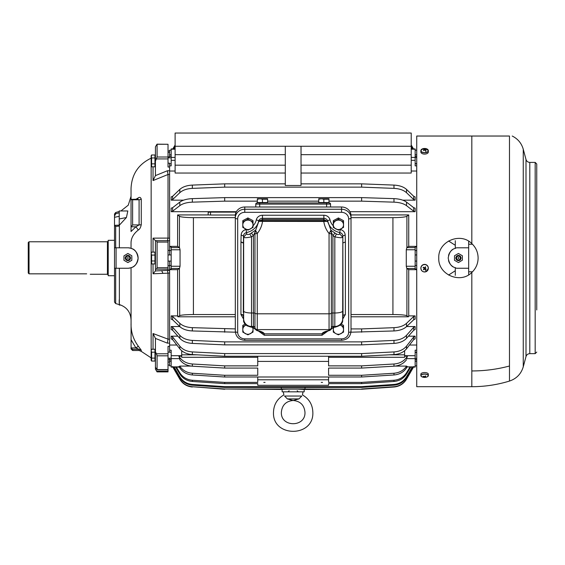 <?xml version="1.0" encoding="UTF-8"?>
<svg xmlns="http://www.w3.org/2000/svg" width="565" height="565" viewBox="0 0 565 565"><rect width="100%" height="100%" fill="white"/><g stroke="black" fill="none" stroke-linecap="round" stroke-linejoin="round"><path stroke-width="0.85" d="M350.971 214.933L408.728 214.933L408.728 246.375L416.73 246.375M408.728 246.375L406.899 247.548L406.899 216.254L408.728 214.933M416.73 269.675L408.728 269.675L406.814 268.453L406.277 266.263L406.277 249.779L406.899 247.548M406.814 247.597L415.155 247.597L415.155 246.962L416.73 246.962M415.155 250.592L416.73 250.592M415.155 265.458L416.73 265.458M415.155 247.597L415.155 269.081L416.73 269.081M177.911 336.175L171.202 336.175L171.202 338.838L172.643 339.65L179.811 348.803C182.693 352.256 186.867 354.184 192.347 354.58L224.693 356.247L361.635 356.247L361.635 353.584L224.693 353.584L224.693 356.247M408.417 336.175L415.127 336.175L415.127 338.838L413.686 339.65L406.518 348.803C403.636 352.256 399.462 354.184 393.982 354.58L361.635 356.247M409.47 345.031L416.73 345.031M408.728 269.675L408.728 315.884L415.127 315.884L415.127 319.169L413.686 319.776L406.518 326.627C403.636 329.218 399.462 330.659 393.982 330.949L350.971 332.199M406.609 326.542L415.127 326.542L415.127 329.536L413.686 330.25L406.518 338.315C403.636 341.359 399.462 343.054 393.982 343.4L361.635 344.869L224.693 344.869L224.693 341.874L361.635 341.874L361.635 344.869M179.719 326.542L171.202 326.542L171.202 329.536L172.643 330.25L179.811 338.315C182.693 341.359 186.867 343.054 192.347 343.4L224.693 344.869M169.599 261.094L169.599 269.675L177.601 269.675L177.601 315.884L171.202 315.884L171.202 319.169L172.643 319.776L179.811 326.627C182.693 329.218 186.867 330.659 192.347 330.949L235.358 332.199M169.599 254.949L169.599 246.962L171.174 246.962L171.174 269.081L169.599 269.081L169.599 343.132L167.381 343.132L168.024 339.134L153.037 333.534L153.037 349.241M169.599 345.031L176.859 345.031M404.611 355.703L415.155 355.703L415.155 350.194L416.73 350.194M415.155 352.263L416.73 352.263M415.155 359.693L416.73 359.693M415.155 361.247L416.73 361.247M169.599 358.224L169.599 365.845L171.174 365.845M415.155 154.796L416.73 154.796M415.155 156.35L416.73 156.35M415.155 163.786L416.73 163.786M411.221 148.941L415.155 148.941L415.155 165.856L416.73 165.856M411.221 171.018L416.73 171.018M301.032 173.045L411.221 173.045L411.221 165.171L301.032 165.171M361.635 183.851L393.982 185.094C399.462 185.391 403.636 186.831 406.518 189.416L413.686 196.274L415.127 196.881L415.127 200.165L413.686 199.551L406.518 192.7C403.636 190.115 399.462 188.675 393.982 188.378L361.635 187.128L361.635 183.851L301.032 183.851M285.297 183.851L224.693 183.851L192.347 185.094C186.867 185.391 182.693 186.831 179.811 189.416L172.643 196.274L171.202 196.881L171.202 200.165L183.59 200.165M402.739 200.165L415.127 200.165M285.297 146.264L301.032 146.264L301.032 185.482L285.297 185.482L285.297 146.264L175.108 146.264L175.108 173.045L285.297 173.045M156.505 158.92L168.024 158.92L168.024 144.28L157.084 144.28L157.084 157.006L155.432 161.082L155.432 175.616L153.037 180.567L168.024 174.5L168.024 238.148L169.599 238.148L169.599 240.711L169.599 171.018L175.108 171.018M156.484 269.145L168.024 269.145L168.024 242.081L157.084 242.081L157.084 267.704L156.484 269.145L155.432 269.378L155.432 240.711L169.599 240.711L169.599 246.962L169.599 246.375L177.601 246.375L179.515 247.597L180.051 249.779L180.051 266.263L179.43 268.502L179.727 315.623C181.485 314.973 186.047 314.606 193.407 314.536L235.315 314.536M236.156 212.122L210.526 212.122A3.934 1.66 0 0 0 208.167 212.454L208.167 214.933L177.601 214.933L177.601 246.375M349.94 211.684L415.127 211.684L415.127 208.16L413.686 207.666L406.518 202.129C403.636 200.038 399.462 198.873 393.982 198.633L361.635 197.623L224.693 197.623L192.347 198.633C186.867 198.873 182.693 200.038 179.811 202.129L172.643 207.666L171.202 208.16L171.202 211.684L236.389 211.684M171.202 336.175L172.643 336.987L179.811 346.14L179.811 348.803M224.693 353.584L192.347 351.917C186.867 351.522 182.693 349.601 179.811 346.14M415.127 336.175L413.686 336.987L406.518 346.14C403.636 349.601 399.462 351.522 393.982 351.917L361.635 353.584M328.583 356.247L328.583 365.873L361.635 365.873L361.635 368.076L328.583 368.076L328.583 375.28L361.635 375.28L361.635 377.003L224.693 377.003L224.693 375.28L257.746 375.28L257.746 368.076L257.746 375.28M389.243 354.82L404.611 354.82L404.611 350.745M408.728 315.884L408.453 316.788L351.013 316.788M235.315 316.788L177.876 316.788L179.43 315.771M177.601 315.884L177.876 316.788M171.202 315.884L172.643 316.492L179.811 323.342L179.811 326.627M235.315 328.915L192.347 327.672C186.867 327.375 182.693 325.934 179.811 323.342M351.013 328.915L361.635 328.915L361.635 332.199M415.127 315.884L413.686 316.492L406.518 323.342C403.636 325.934 399.462 327.375 393.982 327.672L361.635 328.915M171.202 326.542L172.643 327.255L179.811 335.32L179.811 338.315M224.693 341.874L192.347 340.405C186.867 340.059 182.693 338.364 179.811 335.32M415.127 326.542L413.686 327.255L406.518 335.32C403.636 338.364 399.462 340.059 393.982 340.405L361.635 341.874M171.174 163.786L169.599 163.786L169.599 165.856L171.174 165.856L171.174 160.34L175.108 160.34M171.174 154.796L169.599 154.796L169.599 156.35L171.174 156.35M171.174 150.198L169.599 150.198L169.599 152.366L168.024 152.366M191.076 366.085L179.734 366.085L179.592 367.109L171.174 367.109L171.174 350.194L169.599 350.194L169.599 352.263L171.174 352.263M257.746 357.285L181.718 357.285L181.718 350.745M415.155 355.703L415.155 367.109L406.595 366.869L415.155 366.869M176.351 367.109L179.811 372.801C182.693 377.258 186.867 379.744 192.347 380.252L224.693 382.399L257.746 382.399L257.746 379.786L328.583 379.786L328.583 377.003M328.583 379.786L328.583 382.399L361.635 382.399L361.635 383.621L328.583 383.621L328.583 385.309L257.746 385.309L257.746 383.621L224.693 383.621L224.693 382.399M409.971 367.109L406.518 372.801C403.636 377.258 399.462 379.744 393.982 380.252L361.635 382.399M174.147 367.109L179.811 376.742L179.811 377.491L173.702 367.109M412.182 367.109L406.518 376.742C403.636 381.347 399.462 383.91 393.982 384.433L361.635 386.651L224.693 386.651L192.347 384.433C186.867 383.91 182.693 381.347 179.811 376.742M172.643 366.53L179.811 378.917C182.693 383.593 186.867 386.199 192.347 386.728L224.693 388.988L281.356 388.988L281.222 387.406L281.356 388.904L304.973 388.904L305.1 387.406L304.973 388.988L361.635 389.257L304.182 389.455C304.867 388.953 281.462 388.953 282.147 389.455L282.147 391.82L304.182 391.82L304.182 389.455L297.197 389.059M413.686 366.53L406.518 378.917C403.636 383.593 399.462 386.199 393.982 386.728L361.635 388.988M301.032 154.655L411.221 154.655L411.221 133.043L175.108 133.043L175.108 146.264M411.221 154.655L411.221 165.171M210.526 212.122L210.526 215.025L235.351 215.025M210.526 215.025L208.167 214.933M177.601 214.933L179.43 216.254L179.43 247.548M235.315 217.652L193.407 217.652C185.581 217.56 180.927 217.094 179.43 216.254M351.013 217.652L392.922 217.652C400.747 217.56 405.402 217.094 406.899 216.254M171.202 211.684L172.643 211.19L179.811 205.653C182.693 203.555 186.867 202.39 192.347 202.157L224.693 201.147L257.358 201.147M415.127 211.684L413.686 211.19L406.518 205.653C403.636 203.555 399.462 202.39 393.982 202.157L361.635 201.147L361.635 197.623M257.746 356.247L257.746 361.423L328.583 361.423M257.746 361.423L257.746 365.873L224.693 365.873L224.693 368.076L257.746 368.076M224.693 328.915L224.693 332.199M408.453 316.788L406.602 315.623C404.844 314.973 400.281 314.606 392.922 314.536L351.013 314.536M169.599 359.693L171.174 359.693M169.599 250.592L171.174 250.592M169.599 265.458L171.174 265.458M171.174 358.627L179.734 358.627L178.907 356.204L181.718 356.204M395.253 366.085L406.595 366.085L406.595 366.869M406.595 358.627L406.518 357.504L407.422 356.204L406.595 358.627L415.155 358.627M406.595 366.085L406.518 366.205C403.636 370.421 399.462 372.766 393.982 373.246L361.635 375.28M407.422 366.523L406.518 367.928L406.518 366.205M263.791 382.399L265.084 382.399L263.791 382.399M321.245 382.399L322.537 382.399L321.245 382.399M393.982 380.252L393.982 381.467C399.462 380.958 403.636 378.479 406.518 374.016L410.713 367.109M393.982 384.433L393.982 385.182C399.462 384.659 403.636 382.095 406.518 377.491L412.627 367.109M224.693 386.651L224.693 387.406L281.356 387.428L361.635 387.406L361.635 386.651M192.347 384.433L192.347 385.182L224.693 387.406M393.982 386.728L393.982 387.004C399.462 386.474 403.636 383.868 406.518 379.193L413.686 366.805M224.693 388.988L282.147 389.455M192.347 386.728L224.693 389.257M192.347 380.252L192.347 381.467L224.693 383.621M171.202 200.165L172.643 199.551L179.811 192.7C182.693 190.115 186.867 188.675 192.347 188.378L224.693 187.128L361.635 187.128M224.693 183.851L224.693 187.128M224.693 197.623L224.693 201.147M267.584 201.147L318.745 201.147M328.971 201.147L361.635 201.147M224.693 365.873L192.347 364.001L192.347 366.198L224.693 368.076M192.347 366.198C186.867 365.76 182.693 363.592 179.811 359.707L179.734 358.627M224.693 375.28L192.347 373.246L192.347 374.969L224.693 377.003M406.518 357.504C403.636 361.395 399.462 363.556 393.982 364.001L393.982 366.198C399.462 365.76 403.636 363.592 406.518 359.707M393.982 366.198L361.635 368.076M175.108 148.941L171.174 148.941L171.174 160.34M178.907 356.204L179.811 357.504L179.811 359.707M393.982 373.246L393.982 374.969C399.462 374.489 403.636 372.144 406.518 367.928M192.347 364.001C186.867 363.556 182.693 361.395 179.811 357.504M192.347 374.969C186.867 374.489 182.693 372.144 179.811 367.928L178.907 366.523M192.347 373.246C186.867 372.766 182.693 370.421 179.811 366.205L179.811 367.928M412.627 148.941L411.221 146.547M173.702 148.941L175.108 146.547M413.509 148.941L411.221 144.979L413.509 148.941M172.819 148.941L175.108 144.979L172.819 148.941M172.975 148.941L175.108 145.254M413.354 148.941L411.221 145.254M412.182 148.941L411.221 147.296M174.147 148.941L175.108 147.296M393.982 364.001L361.635 365.873M328.583 375.28L328.583 368.076M393.982 374.969L361.635 377.003M301.032 146.264L411.221 146.264M192.347 381.467C186.867 380.958 182.693 378.479 179.811 374.016L175.616 367.109M192.347 387.004C186.867 386.474 182.693 383.868 179.811 379.193L172.643 366.805M393.982 387.004L361.635 389.257M192.347 385.182C186.867 384.659 182.693 382.095 179.811 377.491M393.982 385.182L361.635 387.406M393.982 381.467L361.635 383.621M257.746 379.786L257.746 377.003M169.599 361.247L171.174 361.247M404.611 354.82L404.611 357.285L328.583 357.285M404.611 356.204L407.422 356.204M177.601 269.675L179.43 268.502M448.596 275.056L455.291 270.741L455.291 275.346M448.596 240.987L455.291 245.309L455.291 240.697M455.291 245.309L455.291 248.289L456.548 247.795L468.675 247.795L468.675 274.83M468.675 241.22L468.675 247.795M463.533 247.795L456.584 247.795M448.525 255.507A10.234 10.234 0 0 1 453.123 249.278M468.675 268.255L456.548 268.255L455.291 267.761C456.054 267.266 449.938 268.495 448.207 258.021C449.938 247.555 456.054 248.784 455.291 248.289M453.13 266.765A10.234 10.234 0 0 1 448.525 260.536M455.291 267.761L455.291 270.741M128.333 247.802L131.038 248.289C130.24 248.777 136.539 247.555 138.114 258.226C136.25 268.488 130.317 267.266 131.038 267.761L128.333 268.255L114.511 268.255L114.511 247.795L128.333 247.802A10.234 10.234 0 0 1 129.858 247.986M128.333 268.248A10.234 10.234 0 0 0 129.858 268.064M130.685 267.866A10.234 10.234 0 0 0 130.685 248.183M131.038 248.289L131.038 243.056C131.038 238.183 133.474 233.825 138.34 229.99C139.739 229.213 140.713 227.427 141.264 224.623L141.264 199.233C140.713 197.383 139.739 196.91 138.34 197.828L137.514 199.198M119.37 247.795L119.37 225.138L126.426 217.525L127.817 210.964L119.229 210.964L119.229 226.056L115.677 226.431L114.511 225.329L114.511 247.795L114.511 226.099M119.37 225.138L114.511 225.329L114.511 217.313L119.229 216.317M115.677 268.255L115.677 303.589L114.511 302.07L114.511 268.255M115.677 303.589L119.37 304.577C126.68 307.021 130.572 312.092 131.038 319.783L131.038 312.226M126.426 217.525L119.229 218.959L119.229 224.828M119.229 212.08L119.229 213.069M114.511 298.73L114.511 293.44M114.511 216.113L114.511 214.022L114.511 217.313L114.511 216.113L115.677 213.789L119.229 212.772M119.229 299.733L119.229 302.981M120.924 305.086L119.229 305.086L119.229 304.542M155.432 269.378L155.432 270.946L153.037 273.778L168.024 273.163L168.024 339.134M168.024 238.098L153.037 238.133L153.037 252.117M168.024 273.163L167.381 270.409L169.599 270.409L169.599 273.1L168.024 273.1M155.432 240.697L153.037 238.133M167.381 240.711L168.024 238.148M168.024 174.5L167.381 170.757L169.599 170.757L169.599 174.458L168.024 174.458M157.084 371.77L155.432 369.192L155.432 338.414L153.037 333.534M167.381 343.132L155.432 338.414M155.432 351.875L156.449 353.782L168.024 353.782L168.024 346.359L169.599 346.359L169.599 339.17L168.024 339.17M168.024 156.879L169.599 156.879L169.599 156.35M169.599 154.796L169.599 152.366M169.599 170.757L169.599 165.856M169.599 163.786L169.599 163.172L168.024 163.172M169.599 350.194L169.599 346.359M169.599 270.021L168.024 270.021L168.024 269.145M169.599 167.021L168.024 167.021L168.024 158.92M155.432 161.082L155.432 146.858L157.028 144.16L168.024 144.28M168.024 371.77L168.024 353.782M169.599 362.024L168.024 362.024M155.432 367.201L157.021 369.715L168.024 369.715M169.599 352.122L168.024 352.122M168.024 355.823L157.084 355.823L156.449 353.782M157.084 355.823L157.084 369.567L168.024 369.567M169.599 359.778L168.024 359.778M169.599 265.677L168.024 265.677M169.599 250.373L168.024 250.373M168.024 242.081L168.024 240.711M157.084 242.081L156.449 240.711M157.035 371.89L168.024 371.89M151.152 357.878L141.264 351.374L139.089 350.498L132.613 350.498L132.613 349.354L131.087 347.927L131.038 267.761M132.613 350.498L131.038 348.923L131.038 347.531M138.34 229.99L135.89 226.791L139.089 224.934L132.613 224.934L131.038 227.017L131.038 188.583C131.666 174.43 138.369 164.295 151.152 158.172M132.613 224.934L132.613 199.784L131.038 199.523M141.264 224.623A3.15 1.13 180 0 1 139.089 224.934L139.089 199.784L137.443 199.205L131.087 199.353M139.089 350.498L139.089 349.354L135.89 347.927L131.087 347.927M141.264 350.208L138.34 346.253L135.89 347.927L131.038 339.643M131.038 323.893L131.038 324.225C131.038 332.375 133.474 339.713 138.34 346.253M131.038 204.968L131.038 205.681M131.038 227.017L131.038 231.523L135.89 226.791L131.087 226.791M136.066 199.205L138.34 197.828M114.511 214.022L115.677 212.496L119.229 211.501M115.677 213.789L115.677 212.496L116.079 212.391M29.034 273.827L29.034 241.778L28.25 242.569L28.25 273.015L29.034 273.827L86.487 273.827C91.325 274.308 91.325 274.308 86.487 273.827L86.678 273.827M114.511 240.316L108.212 240.316L108.212 275.734L114.511 275.734M509.482 366.007A128.679 112.929 180 0 1 471.817 370.951L471.817 386.7A128.679 128.679 0 0 0 509.482 381.064L509.482 136.031C513.197 136.031 513.197 136.031 509.482 136.031L471.817 136.031L471.817 243.6C460.313 231.742 437.889 241.509 438.765 258.021C437.889 274.534 460.313 284.301 471.817 272.45C475.921 268.523 478.018 263.714 478.117 258.021C478.018 252.336 475.921 247.527 471.817 243.6L472.488 244.25L468.675 244.25M471.817 136.031L416.73 136.031L416.73 386.7L471.817 386.7M536.75 309.966L536.75 163.97L535.175 162.402L529.801 162.402C527.88 162.282 526.615 161.308 526.001 159.485L523.261 149.252C521.516 143.22 517.837 138.821 512.215 136.031M536.75 184.042L536.75 190.341M536.75 199.784L536.75 206.077M536.75 215.526L536.75 221.819M536.75 231.262L536.75 252.513M536.75 262.859L536.75 269.039M536.75 278.488L536.75 284.781M536.75 294.224L536.75 300.524M471.817 370.951L471.817 272.45L472.488 271.793L468.675 271.793M284.548 396.037C283.651 394.54 283.651 394.54 284.548 396.037L301.781 396.037C302.678 394.54 302.678 394.54 301.781 396.037L298.97 398.904L293.164 400.479L287.352 398.904L284.534 396.009M244.765 212.334A7.084 6.547 180 0 0 237.681 218.881A2.359 0.904 0 0 1 235.315 217.977L235.315 215.717A9.443 8.722 180 0 1 244.765 206.995L341.564 206.995A9.443 8.722 180 0 1 351.013 215.717L351.013 331.408A2.359 0.904 180 0 1 348.647 332.312L348.647 218.881A7.084 6.547 180 0 0 341.564 212.334L244.765 212.334L244.765 209.255A9.443 8.722 180 0 0 235.315 217.977L235.315 331.408C235.909 336.846 239.059 339.819 244.765 340.314L244.765 338.859L341.564 338.859L341.564 340.314C347.27 339.819 350.42 336.846 351.013 331.408M345.385 242.004L345.385 314.514L343.026 315.355L342.835 235.944L345.194 235.026L345.385 242.004L343.026 242.894M329.607 330.461L333.406 327.396L331.33 328.823L331.365 327.728A1.575 1.561 0 0 1 332.912 326.478L334.819 326.478A7.868 7.804 0 0 0 342.68 319.084L343.019 315.454M331.288 328.957L329.056 330.454A2.359 2.338 0 0 0 331.365 328.583M343.026 315.355L342.68 320.369C342.715 323.724 340.095 325.998 334.819 327.184L333.406 327.396M333.301 225.802A13.376 12.359 180 0 1 330.031 219.898A2.359 0.883 -12.5 0 0 327.721 221.24A3.934 3.637 180 0 0 323.865 218.33L323.674 220.625L323.865 219.474L327.326 221.36L323.794 221.445L323.674 220.625L262.647 220.625L262.464 218.33A3.934 3.637 180 0 0 258.608 221.24L258.608 221.904L259.003 221.36L323.794 221.445C324.437 225.894 326.196 229.913 329.056 233.493L331.365 233.748L331.401 232.342L332.912 235.647L334.819 236.841C339.509 237.837 342.129 237.95 342.68 237.194L339.629 233.677L339.742 232.526C341.627 233.006 342.658 234.15 342.835 235.944L342.673 320.524M262.534 221.445C261.892 225.894 260.133 229.913 257.273 233.493L254.963 233.748L254.928 232.342L258.608 221.904L259.053 220.979L259.003 221.36L262.647 220.625L262.534 221.445M256.058 231.318L255.352 230.28L251.376 233.048L253.417 235.647L254.928 232.342L256.058 231.318L257.273 233.493L257.273 313.801L329.056 313.801A2.359 0.607 0 0 0 331.365 313.314L331.365 327.728A2.359 2.338 0 0 1 329.056 329.6L329.056 330.454C324.677 331.514 322.332 332.637 322.022 333.83L325.355 331.973M255.041 328.957L257.273 330.454L257.273 329.6L329.056 329.6L329.056 233.493L330.97 230.28L331.401 232.342L330.271 231.318M256.722 330.461L252.922 327.396L257.273 330.454C261.652 331.514 263.996 332.637 264.307 333.83L264.307 335.264L322.022 335.264L328.145 330.829M254.963 233.748L254.963 313.314A1.575 0.403 0 0 0 253.417 312.996L253.417 235.647L251.51 236.841C246.82 237.837 244.2 237.95 243.649 237.194L243.494 235.944C243.67 234.15 244.702 233.006 246.587 232.526A15.742 14.542 180 0 0 258.608 221.24A2.359 0.883 12.5 0 0 256.298 219.898A6.3 5.82 180 0 1 262.464 215.244L323.865 215.244L323.865 218.33L262.464 218.33L262.464 215.244M259.053 220.979L262.464 219.474L262.344 220.604M251.376 233.048L249.843 234.03L251.51 236.841L251.51 312.996L253.417 312.996L253.417 327.396L251.51 327.184L251.51 326.478L253.417 326.478A1.575 1.561 0 0 1 254.963 327.728A2.359 2.338 0 0 0 257.273 329.6L257.273 313.801A2.359 0.607 0 0 1 254.963 313.314L254.963 328.583M251.135 327.199L251.51 327.184C246.234 325.998 243.614 323.724 243.649 320.369L243.649 319.084A7.868 7.804 0 0 0 251.51 326.478L251.51 312.996A7.868 2.02 0 0 1 243.649 311.075L243.649 320.433C243.105 321.287 244.257 323.088 247.103 325.857L252.922 327.396M327.276 220.979L327.721 221.904L327.326 221.36L323.985 220.604M243.656 320.524L243.31 315.454M243.303 242.802L240.944 241.884L241.135 235.026L243.494 235.944L243.303 312.593M249.843 234.03C247.971 234.807 246.919 234.687 246.7 233.677L243.649 237.194L243.649 311.075L243.303 309.401M339.975 229.439A13.376 12.359 180 0 0 340.25 229.496L339.742 232.526A15.742 14.542 180 0 1 327.721 221.24L330.97 230.28L336.486 234.03C338.357 234.807 339.41 234.687 339.629 233.677M334.953 233.048L332.912 235.647L332.912 312.996L334.819 312.996L334.819 236.841L336.486 234.03M246.7 233.677L246.079 229.496A13.376 12.359 180 0 0 246.354 229.439M243.303 243.028L240.944 242.124L240.944 314.451A2.359 0.904 0 0 1 243.303 315.355L240.951 314.599L243.55 318.999M260.974 331.973L264.307 333.83L322.022 333.83L322.022 335.264M330.546 206.995L330.546 204.113A1.179 1.179 -90 0 0 329.367 202.934L326.612 202.934L329.367 202.934A1.179 1.179 0 0 1 330.546 204.113A1.179 1.179 0 0 0 329.367 202.934L330.546 204.113L259.716 204.113L259.716 202.934L258.269 202.934L266.666 202.934L265.225 202.934L266.984 202.538M255.783 206.995L255.783 204.113A1.179 1.179 -90 0 1 256.962 202.934L259.716 202.934L257.958 202.538M255.783 204.113A1.179 1.179 0 0 1 256.962 202.934A1.179 1.179 0 0 0 255.783 204.113L259.716 204.113L259.716 206.995M326.612 206.995L326.612 202.934L328.06 202.934L258.269 202.934M338.421 217.935L333.301 220.668L333.301 227.391L338.421 230.124L343.534 227.391L343.534 220.668L338.421 217.935L338.421 219.206L333.301 221.939M343.534 221.939L340.872 220.689A5.113 4.725 180 0 0 333.929 222.575A5.113 4.725 180 0 0 335.97 228.987A5.113 4.725 180 0 0 342.906 227.102A5.113 4.725 180 0 0 340.872 220.696L338.421 219.206M333.901 327.34A5.113 4.725 180 0 0 335.97 333.689L338.421 334.826L343.534 332.1L343.534 325.369L341.204 324.126M340.292 325.073L340.872 325.398A5.113 4.725 180 0 1 342.906 331.81A5.113 4.725 180 0 1 335.97 333.689L333.301 332.1L333.301 327.41M340.229 325.129A5.113 4.725 180 0 1 340.872 325.398L343.534 326.641M245.125 324.126L242.795 325.369L242.795 332.1L247.908 334.826L253.028 332.1L253.028 327.41M246.036 325.073L242.795 326.641M246.1 325.129A5.113 4.725 180 0 0 242.809 329.218A5.113 4.725 180 0 0 245.457 333.689A5.113 4.725 180 0 0 251.503 332.905A5.113 4.725 180 0 0 252.428 327.34M247.908 217.935L242.795 220.668L242.795 227.391L247.908 230.124L253.028 227.391L253.028 220.668L247.908 217.935L247.908 219.206L242.795 221.939M253.028 221.939L250.366 220.689A5.113 4.725 180 0 0 243.423 222.575A5.113 4.725 180 0 0 245.457 228.987A5.113 4.725 180 0 0 252.4 227.102A5.113 4.725 180 0 0 250.359 220.696L247.908 219.206M265.621 202.941L259.321 202.941M262.471 202.538L267.584 202.538L267.584 199.219L262.421 199.198L262.471 202.538L257.358 202.538L257.358 199.219L260.02 198.76L262.471 199.219M257.358 198.76L267.584 198.76M266.666 202.934L265.225 202.934M318.745 198.76L321.407 198.76L318.745 199.219L318.745 202.538L328.971 202.538L328.971 199.219L323.809 199.198L323.858 202.538M320.8 202.934L326.916 202.934M328.371 202.538L328.06 202.934L319.663 202.934L321.104 202.934L319.345 202.538M328.971 198.76L321.407 198.76L323.858 199.219M151.604 349.241L151.145 350.66L151.604 349.241L154.958 349.241L154.958 352.193L151.604 352.193L151.604 361.056L154.958 361.056L154.958 358.104L151.604 358.104M151.604 361.056L151.145 360.265L151.145 350.66L151.604 352.193M154.958 358.104L154.958 352.193M151.604 163.85L154.958 163.85L154.958 166.802L151.604 166.802L151.604 157.946L151.145 156.406L151.604 154.987L151.251 157.141M151.145 156.413L151.152 253.494M154.958 163.85L154.958 154.987L151.604 154.987L151.145 155.785M154.958 157.946L151.604 157.946M151.604 252.117L151.145 253.537L151.604 252.117L154.958 252.117L154.958 255.069L151.604 255.069L151.604 263.933L154.958 263.933L154.958 260.974L151.604 260.974M151.604 263.933L151.145 263.135L151.145 253.537L151.604 255.069M154.958 260.974L154.958 255.069M423.955 376.961L423.439 377.116L424.251 376.813L423.072 376.269L424.534 376.636L425.339 375.93L425.756 376.05L424.951 376.756L424.951 376.311M425.728 376.89L424.951 376.756M423.856 377.243L424.661 376.544M424.661 376.94L424.838 376.975A6.3 2.564 77.7 0 0 425.939 377.265A6.3 6.3 0 0 0 427.345 376.777A3.673 1.582 0 0 0 427.507 374.764A3.673 1.582 0 0 0 422.938 374.32A3.673 1.582 0 0 0 421.85 376.777A6.3 6.3 0 0 0 425.939 377.265M425.841 377.081L424.838 376.975M421.01 376.064A3.736 1.61 0 0 1 420.861 375.612L420.861 374.164A3.736 1.61 0 0 1 422.91 372.731A3.736 1.61 0 0 1 428.334 374.164L428.334 375.612A3.736 1.61 0 0 1 428.192 376.064M423.072 267.591L424.661 268.53L425.756 267.097L425.339 266.807L424.534 268.001L423.362 267.174L423.072 267.591L424.456 267.944M424.612 267.881L426.123 269.067L425.841 269.484L424.838 268.813L426.257 271.525A3.673 3.658 0 0 1 421.32 269.908A3.673 3.658 0 0 1 422.938 264.985A3.673 3.658 0 0 1 427.875 266.602A3.673 3.658 0 0 1 426.257 271.525M424.661 268.53L423.856 269.851L424.661 268.53L425.841 269.484M424.251 268.41L423.439 269.569L423.856 269.851M425.756 267.097L424.951 268.283M422.91 264.794A3.736 3.729 0 0 1 428.334 268.121L428.334 268.248A3.736 3.729 0 0 1 426.285 271.567A3.736 3.729 0 0 1 420.861 268.248A3.736 3.729 0 0 1 422.91 264.921A3.736 3.729 0 0 1 428.334 268.248L426.285 271.567C423.249 272.45 421.441 271.341 420.861 268.248L420.861 268.121A3.736 3.729 0 0 1 422.91 264.794M425.17 149.393L425.756 149.068L424.951 149.548L426.123 150.191L424.661 149.782L423.856 150.629L423.439 150.467L424.251 149.619L423.538 149.421M424.251 149.619L424.251 150.184M425.339 148.906L424.534 149.386L423.362 149.111M424.534 149.386L424.534 149.902M424.951 149.548L424.951 149.916M428.065 149.859A3.736 2.119 180 0 1 428.334 150.657L428.334 151.978A3.736 2.119 180 0 1 426.285 153.864A3.736 2.119 180 0 1 420.861 151.978L420.861 150.657A3.736 2.119 180 0 1 421.13 149.859M126.228 257.117A1.886 1.886 0 0 0 126.984 259.681A1.886 1.886 0 0 0 129.547 258.932A1.886 1.886 0 0 0 128.792 256.369A1.886 1.886 0 0 0 126.228 257.117M127.888 257.633L127.888 258.417L127.888 257.633A0.396 0.396 0 0 0 127.492 258.021A0.396 0.396 0 0 0 127.888 258.417A0.396 0.396 0 0 0 128.283 258.021A0.396 0.396 0 0 0 127.888 257.633M123.954 255.874L127.888 253.48L131.822 255.754L131.822 260.296L127.888 262.57L123.954 260.296L123.954 255.874M130.169 259.271A2.599 2.599 0 0 1 126.645 260.303A2.599 2.599 0 0 1 125.607 256.778A2.599 2.599 0 0 1 129.131 255.747A2.599 2.599 0 0 1 130.169 259.271M460.101 258.932A1.886 1.886 0 0 0 459.345 256.369A1.886 1.886 0 0 0 456.781 257.117A1.886 1.886 0 0 0 457.537 259.681A1.886 1.886 0 0 0 460.101 258.932M458.441 258.417L458.441 257.633L458.441 258.417A0.396 0.396 0 0 0 458.837 258.021A0.396 0.396 0 0 0 458.441 257.633A0.396 0.396 0 0 0 458.046 258.021A0.396 0.396 0 0 0 458.441 258.417M462.375 260.175L458.441 262.57L454.507 260.296L454.507 255.754L458.441 253.48L462.375 255.754L462.375 260.175M456.16 256.778A2.599 2.599 0 0 1 459.684 255.747A2.599 2.599 0 0 1 460.722 259.271A2.599 2.599 0 0 1 457.198 260.303A2.599 2.599 0 0 1 456.16 256.778M406.814 268.453L415.155 268.453M411.221 160.34L415.155 160.34M406.277 266.263L415.155 266.263M413.686 336.987L413.686 339.65M413.686 316.492L413.686 319.776M413.686 327.255L413.686 330.25M172.643 327.255L172.643 330.25M171.174 355.703L181.718 355.703M181.718 354.82L197.086 354.82M411.221 157.423L415.155 157.423M413.686 196.274L413.686 199.551M285.297 165.171L175.108 165.171M171.174 247.597L179.515 247.597M172.643 207.666L172.643 211.19M413.686 207.666L413.686 211.19M406.277 249.779L415.155 249.779M406.518 346.14L406.518 348.803M393.982 351.917L393.982 354.58M192.347 351.917L192.347 354.58M172.643 336.987L172.643 339.65M393.982 327.672L393.982 330.949M406.518 323.342L406.518 326.627M192.347 327.672L192.347 330.949M172.643 316.492L172.643 319.776M406.518 335.32L406.518 338.315M393.982 340.405L393.982 343.4M192.347 340.405L192.347 343.4M406.518 372.801L406.518 374.016M406.518 376.742L406.518 377.491M411.221 149.181L415.155 149.181M392.922 217.652L392.922 314.536M193.407 217.652L193.407 314.536M393.982 185.094L393.982 188.378M406.518 189.416L406.518 192.7M172.643 196.274L172.643 199.551M179.811 189.416L179.811 192.7M192.347 185.094L192.347 188.378M171.174 249.779L180.051 249.779M406.518 202.129L406.518 205.653M393.982 198.633L393.982 202.157M192.347 198.633L192.347 202.157M171.174 366.869L179.734 366.869M171.174 149.181L175.108 149.181M171.174 266.263L180.051 266.263M171.174 268.453L179.515 268.453M285.297 154.655L175.108 154.655M171.174 157.423L175.108 157.423M406.899 268.502L406.899 315.771M179.811 202.129L179.811 205.653M179.811 372.801L179.811 374.016M116.079 247.795L116.079 268.255M119.37 304.577L119.37 268.255M115.677 226.431L115.677 247.795M153.037 263.933L153.037 273.778M153.037 166.802L153.037 180.567M151.152 253.692L151.152 350.032M151.152 350.816L151.152 355.35M162.925 273.368L161.696 270.663L167.381 270.409M155.432 270.939L161.696 270.663M155.432 175.616L167.381 170.757M156.449 371.099L168.024 371.099M168.024 267.704L157.084 267.704M168.024 157.006L157.084 157.006M141.264 351.374L141.264 350.215L139.089 349.354L132.613 349.354M141.264 199.233L139.089 199.784L132.613 199.784M29.034 241.778L107.428 241.778L107.428 274.265L108.212 275.056M509.482 381.064C516.53 378.677 521.121 373.924 523.261 366.798L523.261 149.252M535.175 162.402L535.175 353.648L529.801 353.648C527.88 353.761 526.615 354.735 526.001 356.564L526.001 159.485M529.801 353.648L529.801 162.402M287.352 398.904L298.97 398.904M341.564 206.995L341.564 209.255A9.443 8.722 180 0 1 351.013 217.977A2.359 0.904 180 0 1 348.647 218.881M244.765 206.995L244.765 209.255L341.564 209.255L341.564 212.334M237.681 218.881L237.681 332.312A2.359 0.904 180 0 1 235.315 331.408M237.681 332.312A7.084 6.547 180 0 0 244.765 338.859M341.564 338.859A7.084 6.547 180 0 0 348.647 332.312M343.026 309.401L342.68 311.075A7.868 2.02 0 0 1 334.819 312.996L334.819 327.184L332.912 327.396L332.912 312.996A1.575 0.403 0 0 0 331.365 313.314L331.365 233.748M323.674 219.474L262.647 219.474M340.25 229.496C343.266 230.294 344.911 232.137 345.194 235.026M330.031 219.898A6.3 5.82 180 0 0 323.865 215.244M253.028 225.802A13.376 12.359 180 0 0 256.298 219.898M241.135 235.026C241.417 232.137 243.063 230.294 246.079 229.496M258.184 330.829L264.307 335.264M345.385 314.514L342.778 318.999M257.958 202.616L266.984 202.616M421.85 376.777L420.861 375.612A3.736 1.61 0 0 1 422.91 374.178A3.736 1.61 0 0 1 428.334 375.612L427.345 376.777M428.334 150.657A3.736 2.119 180 0 1 426.285 152.543A3.736 2.119 180 0 1 420.861 150.657L422.938 148.694A3.673 2.083 180 0 1 423.531 148.56A3.673 2.083 180 0 1 425.664 148.56A3.673 2.083 180 0 1 428.256 150.368A3.673 2.083 180 0 1 426.257 152.409A3.673 2.083 180 0 1 421.32 151.491A3.673 2.083 180 0 1 422.938 148.694L423.531 148.56A6.3 6.3 0 0 1 425.664 148.56L428.334 150.657M424.838 149.859A6.3 2.345 74 0 1 426.257 152.409M415.155 365.845L416.73 365.845M415.155 150.198L416.73 150.198M120.924 210.964L128.262 205.18L131.038 196.26M169.599 150.989L168.024 150.989M169.599 365.061L168.024 365.061M90.238 274.265L107.428 274.265M107.428 241.778L108.212 240.994M526.001 356.564L523.261 366.798M535.175 353.648L536.75 352.073M289.132 390.719L288.03 391.82M297.197 390.719L298.299 391.82M283.326 391.82L283.877 394.935C277.224 398.812 273.764 404.589 273.488 412.281C272.274 437.663 314.055 437.663 312.841 412.281C312.565 404.589 309.104 398.812 302.452 394.935L303.002 391.82M304.973 412.281C305.7 427.507 280.628 427.514 281.356 412.281C282.055 405.112 285.996 401.178 293.164 400.479C300.333 401.178 304.274 405.112 304.973 412.281M244.765 340.314L341.564 340.314M343.019 315.383L342.68 320.433C342.899 321.436 342.108 322.968 340.314 325.052L335.193 327.199M256.743 330.461L260.861 331.803M329.586 330.461L325.468 331.803M155.432 350.575L154.958 350.575M155.432 359.728L154.958 359.728M168.024 358.224L171.174 358.224M151.145 166.011L151.604 166.802M155.432 156.321L154.958 156.321M155.432 165.474L154.958 165.474M168.024 157.826L171.174 157.826M155.432 253.445L154.958 253.445M155.432 262.598L154.958 262.598M168.024 261.094L171.174 261.094M168.024 254.949L171.174 254.949M416.73 358.563L415.155 358.563M416.73 352.419L415.155 352.419M416.73 261.094L415.155 261.094M416.73 254.949L415.155 254.949M416.73 163.631L415.155 163.631M416.73 157.487L415.155 157.487"/></g></svg>
